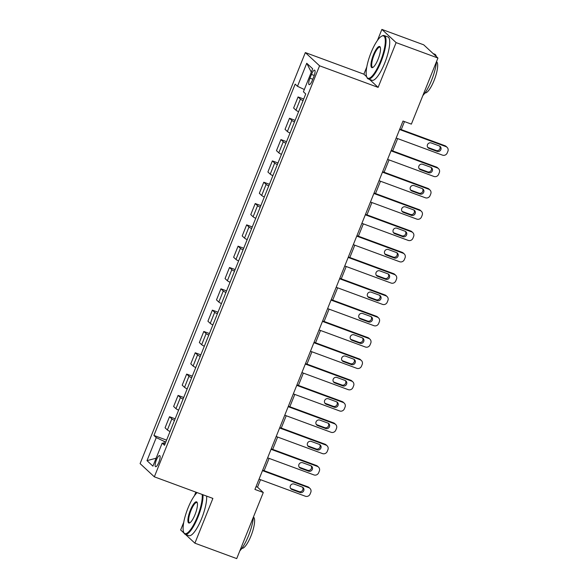 <?xml version="1.0" encoding="UTF-8"?>
<svg xmlns="http://www.w3.org/2000/svg" width="588" height="588" viewBox="0 0 588 588"><rect width="100%" height="100%" fill="white"/><g stroke="black" fill="none" stroke-linecap="round" stroke-linejoin="round"><path stroke-width="0.88" d="M158.856 462.286A5.917 1.558 -69.8 0 0 159.671 455.59A5.917 1.558 -69.8 0 0 156.393 460A5.917 1.558 -69.8 0 0 155.577 466.696A5.917 1.558 -69.8 0 0 158.856 462.286M195.863 492.134L194.378 495.824M183.735 522.313L180.656 529.964L184.007 533.073M305.334 52.582L140.098 463.601L154.335 476.824L319.563 65.797L305.334 52.582L363.884 74.169L366.655 76.749M369.514 79.402L378.121 87.384L396.114 42.615L381.884 29.4L377.437 40.462M366.787 66.944L363.884 74.169M381.884 29.4L423.705 44.82L437.935 58.036L396.114 42.615M437.935 58.036L411.372 124.127L403.008 121.04L254.92 489.429L263.284 492.509L257.507 487.151L260.506 479.698M311.449 74.426L309.942 78.175A5.733 1.514 -69.8 0 0 309.148 84.657A5.733 1.514 -69.8 0 0 312.324 80.394L313.838 76.638A5.733 1.514 -69.8 0 0 314.624 70.156A5.733 1.514 -69.8 0 0 311.449 74.426L314.271 75.462M304.327 89.523L297.491 86.289L295.161 84.121L153.924 435.458L166.58 440.118M297.491 86.289L306.745 63.261L312.669 68.767L303.415 91.787L305.738 93.948L164.508 445.278L162.178 443.117L152.924 466.144L147 460.639L156.254 437.619L153.924 435.458M185.411 534.382L194.893 543.18L236.714 558.6L263.284 492.509M194.893 543.18L212.885 498.411L154.335 476.824M378.121 87.384L319.563 65.797M264.122 470.701L269.076 458.375M272.692 449.379L277.646 437.06M281.262 428.064L286.216 415.738M289.833 406.742L294.786 394.423M298.403 385.427L303.357 373.101M306.973 364.104L311.927 351.786M315.543 342.789L320.497 330.463M324.113 321.467L329.067 309.148M332.683 300.152L337.637 287.826M341.253 278.83L346.207 266.511M349.823 257.515L354.777 245.189M358.393 236.192L363.347 223.874M366.963 214.877L371.917 202.551M375.534 193.555L380.487 181.236M384.104 172.24L389.058 159.914M392.674 150.918L397.628 138.599M401.244 129.603L404.47 121.584M165.823 442.007L164.486 441.514L163.714 443.425M256.045 486.614L257.507 487.151M303.048 100.651A7.394 0.779 -158.1 0 1 300.402 99.107L298.072 96.947L303.702 99.019M170.042 431.511A7.394 0.779 -158.1 0 1 167.396 429.975L165.066 427.814L169.52 416.73L175.15 418.803M178.612 410.196A7.394 0.779 -158.1 0 1 175.966 408.653L173.636 406.492L178.09 395.408L183.721 397.481M187.182 388.874A7.394 0.779 -158.1 0 1 184.536 387.338L182.207 385.177L186.661 374.093L192.291 376.166M195.753 367.559A7.394 0.779 -158.1 0 1 193.107 366.015L190.777 363.854L195.231 352.771L200.861 354.843M204.323 346.236A7.394 0.779 -158.1 0 1 201.677 344.7L199.347 342.539L203.801 331.456L209.431 333.528M212.893 324.921A7.394 0.779 -158.1 0 1 210.247 323.378L207.917 321.217L212.371 310.133L218.001 312.206M221.463 303.599A7.394 0.779 -158.1 0 1 218.817 302.063L216.487 299.902L220.941 288.818L226.571 290.891M230.033 282.284A7.394 0.779 -158.1 0 1 227.387 280.741L225.057 278.58L229.511 267.496L235.141 269.569M238.603 260.962A7.394 0.779 -158.1 0 1 235.957 259.426L233.627 257.265L238.081 246.181L243.711 248.254M247.173 239.647A7.394 0.779 -158.1 0 1 244.527 238.103L242.197 235.942L246.651 224.859L252.281 226.931M255.743 218.332A7.394 0.779 -158.1 0 1 253.097 216.788L250.767 214.627L255.221 203.544L260.851 205.616M264.313 197.009A7.394 0.779 -158.1 0 1 261.667 195.466L259.337 193.305L263.791 182.221L269.422 184.294M272.876 175.694A7.394 0.779 -158.1 0 1 270.237 174.151L267.907 171.99L272.362 160.906L277.992 162.979M281.446 154.372A7.394 0.779 -158.1 0 1 278.808 152.829L276.478 150.668L280.932 139.584L286.562 141.657M290.016 133.057A7.394 0.779 -158.1 0 1 287.378 131.514L285.048 129.353L289.502 118.269L295.132 120.342M298.586 111.735A7.394 0.779 -158.1 0 1 295.948 110.199L293.618 108.03L298.072 96.947M294.478 121.966A7.394 0.779 -158.1 0 1 291.832 120.43L289.502 118.269M285.908 143.288A7.394 0.779 -158.1 0 1 283.262 141.745L280.932 139.584M277.338 164.603A7.394 0.779 -158.1 0 1 274.692 163.067L272.362 160.906M268.767 185.926A7.394 0.779 -158.1 0 1 266.121 184.382L263.791 182.221M260.197 207.241A7.394 0.779 -158.1 0 1 257.551 205.704L255.221 203.544M251.627 228.563A7.394 0.779 -158.1 0 1 248.981 227.019L246.651 224.859M243.057 249.878A7.394 0.779 -158.1 0 1 240.411 248.342L238.081 246.181M234.487 271.2A7.394 0.779 -158.1 0 1 231.841 269.657L229.511 267.496M225.917 292.515A7.394 0.779 -158.1 0 1 223.271 290.979L220.941 288.818M217.347 313.838A7.394 0.779 -158.1 0 1 214.701 312.294L212.371 310.133M208.777 335.153A7.394 0.779 -158.1 0 1 206.131 333.616L203.801 331.456M200.207 356.475A7.394 0.779 -158.1 0 1 197.561 354.931L195.231 352.771M191.637 377.79A7.394 0.779 -158.1 0 1 188.991 376.254L186.661 374.093M183.066 399.112A7.394 0.779 -158.1 0 1 180.42 397.569L178.09 395.408M174.496 420.427A7.394 0.779 -158.1 0 1 171.85 418.891L169.52 416.73M156.254 437.619L164.486 441.514M165.132 443.712L162.178 443.117M311.302 72.162L306.745 63.261M147 460.639L156.114 458.214M399.597 129.529L445.925 146.61A3.697 3.543 132.9 0 1 447.902 151.256L447.211 152.961A3.697 3.543 132.9 0 1 442.499 155.136L396.165 138.055M447.071 147.316L446.108 146.419A3.697 3.543 -47.1 0 0 444.962 145.721L399.781 129.059M439.287 145.927A2.955 2.837 -47.1 0 1 440.61 150.138A2.955 2.837 -47.1 0 1 437.09 151.388L429.064 148.426A2.955 2.837 -47.1 0 1 427.733 144.207A2.955 2.837 -47.1 0 1 431.254 142.965L439.287 145.927M439.662 146.103A2.955 2.837 -47.1 0 1 436.127 150.491L428.101 147.529A2.955 2.837 -47.1 0 1 427.719 147.36M391.027 150.851L437.354 167.933A3.697 3.543 132.9 0 1 439.332 172.578L438.641 174.283A3.697 3.543 132.9 0 1 433.929 176.459L387.595 159.377M438.501 168.631L437.538 167.742A3.697 3.543 -47.1 0 0 436.392 167.036L391.211 150.381M430.717 167.242A2.955 2.837 -47.1 0 1 432.04 171.461A2.955 2.837 -47.1 0 1 428.52 172.703L420.493 169.741A2.955 2.837 -47.1 0 1 419.163 165.529A2.955 2.837 -47.1 0 1 422.684 164.287L430.717 167.242M431.092 167.418A2.955 2.837 -47.1 0 1 427.557 171.806L419.531 168.852A2.955 2.837 -47.1 0 1 419.148 168.675M382.457 172.166L428.784 189.248A3.697 3.543 132.9 0 1 430.761 193.893L430.071 195.598A3.697 3.543 132.9 0 1 425.359 197.774L379.025 180.692M429.931 189.953L428.968 189.057A3.697 3.543 -47.1 0 0 427.821 188.358L382.641 171.696M422.147 188.564A2.955 2.837 -47.1 0 1 423.47 192.776A2.955 2.837 -47.1 0 1 419.95 194.018L411.923 191.063A2.955 2.837 -47.1 0 1 410.593 186.844A2.955 2.837 -47.1 0 1 414.114 185.602L422.147 188.564M422.522 188.741A2.955 2.837 -47.1 0 1 418.987 193.129L410.961 190.167A2.955 2.837 -47.1 0 1 410.578 189.998M373.887 193.489L420.214 210.57A3.697 3.543 132.9 0 1 422.191 215.215L421.5 216.921A3.697 3.543 132.9 0 1 416.789 219.096L370.455 202.015M421.361 211.268L420.398 210.379A3.697 3.543 -47.1 0 0 419.251 209.673L374.071 193.018M413.577 209.879A2.955 2.837 -47.1 0 1 414.9 214.098A2.955 2.837 -47.1 0 1 411.38 215.34L403.353 212.378A2.955 2.837 -47.1 0 1 402.023 208.167A2.955 2.837 -47.1 0 1 405.544 206.925L413.577 209.879M413.952 210.056A2.955 2.837 -47.1 0 1 410.417 214.444L402.39 211.489A2.955 2.837 -47.1 0 1 402.008 211.312M365.317 214.804L411.644 231.885A3.697 3.543 132.9 0 1 413.621 236.53L412.93 238.236A3.697 3.543 132.9 0 1 408.219 240.411L361.885 223.33M412.791 232.591L411.828 231.694A3.697 3.543 -47.1 0 0 410.681 230.996L365.501 214.333M405.007 231.202A2.955 2.837 -47.1 0 1 406.33 235.413A2.955 2.837 -47.1 0 1 402.809 236.655L394.783 233.701A2.955 2.837 -47.1 0 1 393.453 229.482A2.955 2.837 -47.1 0 1 396.974 228.24L405.007 231.202M405.382 231.378A2.955 2.837 -47.1 0 1 401.847 235.766L393.82 232.804A2.955 2.837 -47.1 0 1 393.438 232.635M380.429 61.424A22.55 5.946 -69.8 0 0 381.708 36.147A22.55 5.946 -69.8 0 0 371.035 52.707A22.55 5.946 -69.8 0 0 366.706 76.859A22.55 5.946 -69.8 0 0 380.429 61.424M381.708 36.147L382.362 35.824A23.108 6.093 110.2 0 1 384.229 35.574A23.108 6.093 110.2 0 1 381.039 61.718A23.108 6.093 110.2 0 1 368.242 78.932A23.108 6.093 110.2 0 1 366.986 77.528L366.706 76.859M378.077 59.241A11.275 2.977 110.2 0 1 372.741 67.524A11.275 2.977 110.2 0 1 373.387 54.882A11.275 2.977 110.2 0 1 380.245 47.172A11.275 2.977 110.2 0 1 378.077 59.241M380.37 47.547A10.724 2.83 -69.8 0 0 379.944 47.194A10.724 2.83 -69.8 0 0 374.005 55.176A10.724 2.83 -69.8 0 0 372.527 67.311A10.724 2.83 -69.8 0 0 373.086 67.319M433.18 53.618L434.752 54.199A23.108 6.093 110.2 0 1 436.296 56.514M436.487 61.652A23.108 6.093 110.2 0 1 431.563 80.343A23.108 6.093 110.2 0 1 422.868 95.528M436.48 61.74A16.633 4.388 110.2 0 1 434.069 80.512A16.633 4.388 110.2 0 1 424.977 92.941M384.229 35.574L387.904 36.926A23.108 6.093 110.2 0 1 384.721 63.07A23.108 6.093 110.2 0 1 371.925 80.284L368.242 78.932M197.134 492.604A22.55 5.946 -69.8 0 0 187.984 508.076A22.55 5.946 -69.8 0 0 183.647 532.221A22.55 5.946 -69.8 0 0 197.37 516.793A22.55 5.946 -69.8 0 0 202.154 494.449M202.948 494.743A23.108 6.093 110.2 0 1 197.987 517.08A23.108 6.093 110.2 0 1 185.183 534.294A23.108 6.093 110.2 0 1 183.926 532.89L183.647 532.221M195.025 514.61A11.275 2.977 110.2 0 1 189.689 522.886A11.275 2.977 110.2 0 1 190.328 510.252A11.275 2.977 110.2 0 1 197.193 502.534A11.275 2.977 110.2 0 1 195.025 514.61M197.318 502.916A10.724 2.83 -69.8 0 0 196.884 502.556A10.724 2.83 -69.8 0 0 190.946 510.546A10.724 2.83 -69.8 0 0 189.468 522.673A10.724 2.83 -69.8 0 0 190.027 522.681M253.428 517.021A23.108 6.093 110.2 0 1 248.511 535.712A23.108 6.093 110.2 0 1 239.816 550.89M253.421 517.102A16.633 4.388 110.2 0 1 251.01 535.874A16.633 4.388 110.2 0 1 241.918 548.31M206.623 496.103A23.108 6.093 110.2 0 1 201.669 518.44A23.108 6.093 110.2 0 1 188.866 535.653L185.183 534.294M356.747 236.126L403.074 253.207A3.697 3.543 132.9 0 1 405.051 257.853L404.36 259.558A3.697 3.543 132.9 0 1 399.649 261.733L353.315 244.652M404.221 253.906L403.258 253.016A3.697 3.543 -47.1 0 0 402.111 252.311L356.931 235.656M396.437 252.517A2.955 2.837 -47.1 0 1 397.76 256.736A2.955 2.837 -47.1 0 1 394.239 257.978L386.213 255.016A2.955 2.837 -47.1 0 1 384.883 250.804A2.955 2.837 -47.1 0 1 388.403 249.562L396.437 252.517M396.812 252.693A2.955 2.837 -47.1 0 1 393.276 257.081L385.25 254.126A2.955 2.837 -47.1 0 1 384.868 253.95M348.177 257.441L394.504 274.522A3.697 3.543 132.9 0 1 396.481 279.168L395.79 280.873A3.697 3.543 132.9 0 1 391.079 283.048L344.744 265.967M395.65 275.228L394.688 274.331A3.697 3.543 -47.1 0 0 393.541 273.633L348.361 256.971M387.867 273.839A2.955 2.837 -47.1 0 1 389.19 278.05A2.955 2.837 -47.1 0 1 385.669 279.293L377.643 276.338A2.955 2.837 -47.1 0 1 376.313 272.119A2.955 2.837 -47.1 0 1 379.833 270.877L387.867 273.839M388.242 274.015A2.955 2.837 -47.1 0 1 384.706 278.403L376.68 275.441A2.955 2.837 -47.1 0 1 376.298 275.272M339.607 278.763L385.934 295.845A3.697 3.543 132.9 0 1 387.911 300.49L387.22 302.195A3.697 3.543 132.9 0 1 382.509 304.371L336.174 287.289M387.08 296.543L386.118 295.654A3.697 3.543 -47.1 0 0 384.971 294.948L339.791 278.293M379.297 295.154A2.955 2.837 -47.1 0 1 380.62 299.373A2.955 2.837 -47.1 0 1 377.099 300.615L369.073 297.653A2.955 2.837 -47.1 0 1 367.743 293.441A2.955 2.837 -47.1 0 1 371.263 292.199L379.297 295.154M379.672 295.33A2.955 2.837 -47.1 0 1 376.136 299.718L368.11 296.764A2.955 2.837 -47.1 0 1 367.728 296.587M331.037 300.078L377.364 317.16A3.697 3.543 132.9 0 1 379.341 321.805L378.65 323.51A3.697 3.543 132.9 0 1 373.939 325.686L327.604 308.604M378.51 317.865L377.547 316.969A3.697 3.543 -47.1 0 0 376.401 316.271L331.22 299.608M370.727 316.476A2.955 2.837 -47.1 0 1 372.05 320.688A2.955 2.837 -47.1 0 1 368.529 321.93L360.503 318.975A2.955 2.837 -47.1 0 1 359.172 314.756A2.955 2.837 -47.1 0 1 362.693 313.514L370.727 316.476M371.101 316.653A2.955 2.837 -47.1 0 1 367.566 321.041L359.54 318.079A2.955 2.837 -47.1 0 1 359.158 317.902M322.467 321.401L368.794 338.482A3.697 3.543 132.9 0 1 370.771 343.127L370.08 344.833A3.697 3.543 132.9 0 1 365.368 347.008L319.034 329.927M369.94 339.18L368.977 338.291A3.697 3.543 -47.1 0 0 367.831 337.586L322.65 320.93M362.157 337.791A2.955 2.837 -47.1 0 1 363.48 342.01A2.955 2.837 -47.1 0 1 359.959 343.252L351.933 340.29A2.955 2.837 -47.1 0 1 350.602 336.079A2.955 2.837 -47.1 0 1 354.123 334.837L362.157 337.791M362.531 337.968A2.955 2.837 -47.1 0 1 358.996 342.356L350.97 339.401A2.955 2.837 -47.1 0 1 350.588 339.225M313.896 342.716L360.224 359.797A3.697 3.543 132.9 0 1 362.201 364.442L361.51 366.148A3.697 3.543 132.9 0 1 356.798 368.323L310.464 351.242M361.37 360.503L360.407 359.606A3.697 3.543 -47.1 0 0 359.261 358.908L314.08 342.245M353.586 359.114A2.955 2.837 -47.1 0 1 354.909 363.325A2.955 2.837 -47.1 0 1 351.389 364.567L343.363 361.613A2.955 2.837 -47.1 0 1 342.04 357.394A2.955 2.837 -47.1 0 1 345.553 356.152L353.586 359.114M353.961 359.29A2.955 2.837 -47.1 0 1 350.426 363.678L342.4 360.716A2.955 2.837 -47.1 0 1 342.018 360.54M305.326 364.038L351.653 381.12A3.697 3.543 132.9 0 1 353.631 385.765L352.94 387.47A3.697 3.543 132.9 0 1 348.228 389.646L301.894 372.564M352.8 381.818L351.837 380.928A3.697 3.543 -47.1 0 0 350.691 380.223L305.51 363.568M345.016 380.429A2.955 2.837 -47.1 0 1 346.339 384.648A2.955 2.837 -47.1 0 1 342.819 385.89L334.793 382.928A2.955 2.837 -47.1 0 1 333.469 378.716A2.955 2.837 -47.1 0 1 336.983 377.474L345.016 380.429M345.391 380.605A2.955 2.837 -47.1 0 1 341.856 384.993L333.83 382.038A2.955 2.837 -47.1 0 1 333.447 381.862M296.756 385.353L343.083 402.435A3.697 3.543 132.9 0 1 345.06 407.08L344.37 408.785A3.697 3.543 132.9 0 1 339.658 410.961L293.324 393.879M344.23 403.14L343.267 402.243A3.697 3.543 -47.1 0 0 342.12 401.545L296.94 384.883M336.446 401.751A2.955 2.837 -47.1 0 1 337.769 405.963A2.955 2.837 -47.1 0 1 334.249 407.205L326.222 404.25A2.955 2.837 -47.1 0 1 324.899 400.031A2.955 2.837 -47.1 0 1 328.413 398.789L336.446 401.751M336.821 401.927A2.955 2.837 -47.1 0 1 333.286 406.315L325.26 403.353A2.955 2.837 -47.1 0 1 324.877 403.177M288.186 406.675L334.513 423.757A3.697 3.543 132.9 0 1 336.49 428.402L335.799 430.107A3.697 3.543 132.9 0 1 331.088 432.283L284.754 415.201M335.66 424.455L334.697 423.566A3.697 3.543 -47.1 0 0 333.55 422.86L288.37 406.205M327.876 423.066A2.955 2.837 -47.1 0 1 329.199 427.285A2.955 2.837 -47.1 0 1 325.678 428.527L317.652 425.565A2.955 2.837 -47.1 0 1 316.329 421.353A2.955 2.837 -47.1 0 1 319.843 420.111L327.876 423.066M328.251 423.242A2.955 2.837 -47.1 0 1 324.716 427.63L316.689 424.676A2.955 2.837 -47.1 0 1 316.307 424.499M279.616 427.99L325.943 445.072A3.697 3.543 132.9 0 1 327.92 449.717L327.229 451.422A3.697 3.543 132.9 0 1 322.518 453.598L276.184 436.516M327.09 445.777L326.127 444.881A3.697 3.543 -47.1 0 0 324.98 444.183L279.8 427.52M319.306 444.388A2.955 2.837 -47.1 0 1 320.629 448.6A2.955 2.837 -47.1 0 1 317.108 449.842L309.082 446.887A2.955 2.837 -47.1 0 1 307.759 442.668A2.955 2.837 -47.1 0 1 311.272 441.426L319.306 444.388M319.681 444.565A2.955 2.837 -47.1 0 1 316.146 448.953L308.119 445.991A2.955 2.837 -47.1 0 1 307.737 445.814M271.046 449.313L317.373 466.394A3.697 3.543 132.9 0 1 319.35 471.039L318.659 472.745A3.697 3.543 132.9 0 1 313.948 474.92L267.613 457.839M318.52 467.092L317.557 466.203A3.697 3.543 -47.1 0 0 316.41 465.498L271.23 448.842M310.736 465.703A2.955 2.837 -47.1 0 1 312.059 469.922A2.955 2.837 -47.1 0 1 308.538 471.164L300.512 468.202A2.955 2.837 -47.1 0 1 299.189 463.991A2.955 2.837 -47.1 0 1 302.702 462.749L310.736 465.703M311.111 465.88A2.955 2.837 -47.1 0 1 307.575 470.268L299.549 467.313A2.955 2.837 -47.1 0 1 299.167 467.137M262.476 470.628L308.803 487.709A3.697 3.543 132.9 0 1 310.78 492.354L310.089 494.06A3.697 3.543 132.9 0 1 305.378 496.235L259.043 479.154M309.95 488.415L308.987 487.518A3.697 3.543 -47.1 0 0 307.84 486.82L262.66 470.157M302.166 487.026A2.955 2.837 -47.1 0 1 303.489 491.237A2.955 2.837 -47.1 0 1 299.968 492.479L291.942 489.525A2.955 2.837 -47.1 0 1 290.619 485.306A2.955 2.837 -47.1 0 1 294.132 484.064L302.166 487.026M302.541 487.202A2.955 2.837 -47.1 0 1 299.005 491.59L290.979 488.628A2.955 2.837 -47.1 0 1 290.597 488.452M295.948 110.199L300.402 99.107M287.378 131.514L291.832 120.43M278.808 152.829L283.262 141.745M270.237 174.151L274.692 163.067M261.667 195.466L266.121 184.382M253.097 216.788L257.551 205.704M244.527 238.103L248.981 227.019M235.957 259.426L240.411 248.342M227.387 280.741L231.841 269.657M218.817 302.063L223.271 290.979M210.247 323.378L214.701 312.294M201.677 344.7L206.131 333.616M193.107 366.015L197.561 354.931M184.536 387.338L188.991 376.254M175.966 408.653L180.42 397.569M167.396 429.975L171.85 418.891M312.794 79.226L309.942 78.175M444.962 145.721L445.925 146.61M437.09 151.388L436.127 150.491M429.064 148.426L428.101 147.529M436.392 167.036L437.354 167.933M428.52 172.703L427.557 171.806M420.493 169.741L419.531 168.852M427.821 188.358L428.784 189.248M419.95 194.018L418.987 193.129M411.923 191.063L410.961 190.167M419.251 209.673L420.214 210.57M411.38 215.34L410.417 214.444M403.353 212.378L402.39 211.489M410.681 230.996L411.644 231.885M402.809 236.655L401.847 235.766M394.783 233.701L393.82 232.804M402.111 252.311L403.074 253.207M394.239 257.978L393.276 257.081M386.213 255.016L385.25 254.126M393.541 273.633L394.504 274.522M385.669 279.293L384.706 278.403M377.643 276.338L376.68 275.441M384.971 294.948L385.934 295.845M377.099 300.615L376.136 299.718M369.073 297.653L368.11 296.764M376.401 316.271L377.364 317.16M368.529 321.93L367.566 321.041M360.503 318.975L359.54 318.079M367.831 337.586L368.794 338.482M359.959 343.252L358.996 342.356M351.933 340.29L350.97 339.401M359.261 358.908L360.224 359.797M351.389 364.567L350.426 363.678M343.363 361.613L342.4 360.716M350.691 380.223L351.653 381.12M342.819 385.89L341.856 384.993M334.793 382.928L333.83 382.038M342.12 401.545L343.083 402.435M334.249 407.205L333.286 406.315M326.222 404.25L325.26 403.353M333.55 422.86L334.513 423.757M325.678 428.527L324.716 427.63M317.652 425.565L316.689 424.676M324.98 444.183L325.943 445.072M317.108 449.842L316.146 448.953M309.082 446.887L308.119 445.991M316.41 465.498L317.373 466.394M308.538 471.164L307.575 470.268M300.512 468.202L299.549 467.313M307.84 486.82L308.803 487.709M299.968 492.479L299.005 491.59M291.942 489.525L290.979 488.628"/></g></svg>
